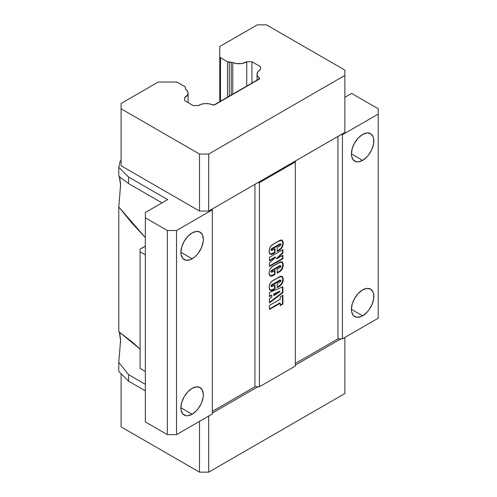 <?xml version="1.0" encoding="UTF-8"?>
<svg xmlns="http://www.w3.org/2000/svg" width="497" height="497" viewBox="0 0 497 497"><rect width="100%" height="100%" fill="white"/><g stroke="black" fill="none" stroke-linecap="round" stroke-linejoin="round"><path stroke-width="0.75" d="M192.128 414.237A15.861 9.157 120 0 1 180.908 407.757A15.861 9.157 120 0 1 192.128 388.331A15.861 9.157 -60 0 1 203.341 394.804A15.861 9.157 -60 0 1 192.128 414.237L180.908 407.757L181.125 410.162L182.797 413.864L185.897 415.647L187.835 415.728L192.128 414.237L196.421 410.771L198.359 408.453L201.453 403.092L203.124 397.457L203.341 394.804L202.49 390.344L200.055 387.542A15.861 9.157 -60 0 1 202.49 400.259A15.861 9.157 -60 0 1 192.128 414.237L180.908 407.757L181.765 402.309L184.194 396.705L187.835 391.798L192.128 388.331A15.861 9.157 -60 0 1 200.055 387.542L196.421 386.84L192.128 388.331A15.861 9.157 120 0 0 181.765 402.309A15.861 9.157 120 0 0 184.194 415.02A15.861 9.157 120 0 0 192.128 414.237L180.908 407.757M192.128 258.807A15.861 9.157 120 0 1 180.908 252.333A15.861 9.157 120 0 1 192.128 232.907A15.861 9.157 -60 0 1 203.341 239.38A15.861 9.157 -60 0 1 192.128 258.807L180.908 252.333L181.125 254.737L182.797 258.434L185.897 260.223L189.935 259.825L194.315 257.297L196.421 255.346L198.359 253.029L201.453 247.668L203.124 242.033L203.341 239.38L202.49 234.919L200.055 232.118A15.861 9.157 -60 0 1 202.49 244.828A15.861 9.157 -60 0 1 192.128 258.807L180.908 252.333L181.765 246.885L184.194 241.275L187.835 236.367L192.128 232.907A15.861 9.157 -60 0 1 200.055 232.118L196.421 231.409L192.128 232.907A15.861 9.157 120 0 0 181.765 246.885A15.861 9.157 120 0 0 184.194 259.596A15.861 9.157 120 0 0 192.128 258.807L180.908 252.333M362.624 315.8A15.861 9.157 120 0 1 351.404 309.32A15.861 9.157 120 0 1 362.624 289.894A15.861 9.157 -60 0 1 373.837 296.374A15.861 9.157 -60 0 1 362.624 315.8L351.404 309.32L351.621 311.725L353.292 315.427L356.392 317.216L360.437 316.813L362.624 315.8L366.916 312.333L368.855 310.016L371.949 304.661L373.626 299.02L373.626 293.969L372.986 291.907L370.551 289.111A15.861 9.157 -60 0 1 372.986 301.822A15.861 9.157 -60 0 1 362.624 315.8L351.404 309.32L352.261 303.872L354.69 298.268L358.331 293.36L362.624 289.894A15.861 9.157 -60 0 1 370.551 289.111L366.916 288.403L362.624 289.894A15.861 9.157 120 0 0 352.261 303.872A15.861 9.157 120 0 0 354.69 316.583A15.861 9.157 120 0 0 362.624 315.8L351.404 309.32M362.624 160.376A15.861 9.157 120 0 1 351.404 153.896A15.861 9.157 120 0 1 362.624 134.47A15.861 9.157 -60 0 1 373.837 140.943A15.861 9.157 -60 0 1 362.624 160.376L351.404 153.896L351.621 156.3L353.292 160.003L356.392 161.786L358.331 161.867L362.624 160.376L366.916 156.909L368.855 154.592L371.949 149.23L373.626 143.596L373.626 138.545L372.986 136.482L370.551 133.681A15.861 9.157 -60 0 1 372.986 146.391A15.861 9.157 -60 0 1 362.624 160.376L351.404 153.896L352.261 148.448L354.69 142.844L358.331 137.93L362.624 134.47A15.861 9.157 -60 0 1 370.551 133.681L366.916 132.979L362.624 134.47A15.861 9.157 120 0 0 352.261 148.448A15.861 9.157 120 0 0 354.69 161.158A15.861 9.157 120 0 0 362.624 160.376L351.404 153.896M212.318 413.075L257.862 386.778L212.318 413.075L257.862 386.778L259.428 386.778L295.324 366.053L295.324 161.028L257.862 182.647L259.428 182.647L259.428 386.778L295.324 366.053L295.324 161.929L259.428 182.647L259.428 386.778L295.324 366.053L295.324 161.929L259.428 182.647L259.428 386.778L254.942 386.778L212.318 411.386M282.445 277.102L282.774 279.065L281.886 276.301L283.222 279.32L283.085 280.991L282.302 283.358L281.203 284.936L277.208 287.614L277.208 283.594L280.656 281.513L280.998 280.557L280.569 280.277L271.517 285.638L271.716 286.639L274.99 284.874L274.99 288.894L271.095 290.664L269.989 290.229L269.306 289.061L269.194 286.427L269.728 284.228L270.492 282.799L272.772 280.724L280.973 276.226L282.532 276.761L283.222 279.32C283.091 282.861 281.507 285.384 278.457 286.893L277.208 287.614L277.208 283.594L279.507 282.265L281.004 280.699L280.258 279.991L272.959 284.582L271.343 286.247L271.48 286.62L270.896 285.992L271.343 286.247C271.704 286.726 272.319 286.614 273.176 285.918L274.99 284.874L274.99 288.894L274.45 289.204L270.325 290.478L269.132 287.577C269.312 283.899 271.008 281.321 274.214 279.83L278.171 277.55L282.122 276.413L283.222 279.32C283.091 282.861 281.507 285.384 278.457 286.893L278.009 286.632L277.208 287.098M282.445 262.658L282.774 264.621L281.886 261.857L283.222 264.876L283.085 266.547L282.302 268.914L281.203 270.492L277.208 273.17L277.208 269.144L280.656 267.063L280.998 266.112L280.569 265.833L271.517 271.194L271.716 272.194L274.99 270.424L274.99 274.45L271.095 276.22L269.989 275.779L269.306 274.611L269.194 271.983L269.728 269.784L270.492 268.355L272.772 266.28L280.973 261.776L282.532 262.317L283.222 264.876C283.091 268.417 281.507 270.94 278.457 272.443L277.208 273.17L277.208 269.144L279.507 267.815L281.004 266.255L280.258 265.541L272.959 270.138L271.343 271.803L271.48 272.176L270.896 271.542L271.343 271.803C271.704 272.281 272.319 272.17 273.176 271.474L274.99 270.424L274.99 274.45L274.45 274.76L270.325 276.034L269.132 273.126C269.312 269.455 271.008 266.877 274.214 265.386L278.171 263.106L282.122 261.962L283.222 264.876C283.091 268.417 281.507 270.94 278.457 272.443L278.009 272.188L277.208 272.648M276.841 258.751L282.905 255.247L282.905 258.726L269.449 266.491L269.449 263.019L275.568 257.291L269.449 260.826L269.449 257.353L282.905 249.581L282.905 253.054L276.841 258.751L282.905 255.247L282.905 258.726L269.449 266.491L269.449 263.019L275.568 257.291L269.449 260.826L269.449 257.353L282.905 249.581L282.905 253.054L276.841 258.751L282.905 255.247L282.905 258.726L269.449 266.491L269.449 263.019L275.568 257.291L269.449 260.826L269.449 257.353L282.905 249.581L282.905 253.054L276.841 258.751L276.394 258.49L276.841 258.751L276.394 258.49L282.458 252.793L282.905 253.054L282.458 252.793L276.394 258.49L282.458 252.793L282.905 253.054M282.445 240.896L282.774 242.859L281.886 240.101L283.222 243.12L283.085 244.791L282.302 247.152L280.755 249.14L277.208 251.407L277.208 247.388L280.656 245.307L280.998 244.35L280.569 244.077L271.517 249.432L271.716 250.432L274.99 248.668L274.99 252.687L271.095 254.464L269.989 254.023L269.306 252.855L269.194 250.227L269.728 248.028L270.492 246.593L272.772 244.518L280.973 240.02L282.532 240.554L283.222 243.12C283.091 246.655 281.507 249.177 278.457 250.687L277.208 251.407L277.208 247.388L279.507 246.058L281.004 244.493L280.258 243.785L272.959 248.376L271.343 250.041L271.48 250.413L270.896 249.786L271.343 250.041C271.704 250.519 272.319 250.413 273.176 249.711L274.99 248.668L274.99 252.687L274.45 253.004L270.325 254.271L269.132 251.37C269.312 247.692 271.008 245.114 274.214 243.623L278.171 241.343L282.122 240.206L283.222 243.12C283.091 246.655 281.507 249.177 278.457 250.687L278.009 250.426L277.208 250.892M280.215 296.846L282.905 295.293L282.905 304.071L280.215 305.624L280.215 303.251L269.449 309.463L269.449 305.444L280.215 299.225L280.215 296.846L282.905 295.293L282.905 304.071L280.215 305.624L280.215 303.251L269.449 309.463L269.449 305.444L280.215 299.225L280.215 296.846L282.905 295.293L282.905 304.071L280.215 305.624L280.215 303.251L269.449 309.463L269.449 305.444L280.215 299.225L280.215 296.846M269.449 292.46L282.905 286.744L282.905 292.69L269.449 302.884L269.449 298.722L271.822 297.119L271.822 295.485L269.449 296.622L269.449 292.46L282.905 286.744L282.905 292.69L269.449 302.884L269.449 298.722L271.822 297.119L271.822 295.485L269.449 296.622L269.449 292.46L282.905 286.744L282.905 292.69L269.449 302.884L269.449 298.722L271.822 297.119L271.822 295.485L269.449 296.622L269.449 292.46M118.789 362.406L118.789 371.396L128.549 381.156L128.549 374.614L118.789 362.406L120.231 344.558L118.789 362.406L118.789 371.396L128.549 381.156L128.549 374.614L145.354 384.318L128.549 374.614L118.789 362.406L118.789 371.396L128.549 381.156L128.549 374.614L118.789 362.406L120.56 340.538L119.305 331.797M145.354 237.603L118.789 206.982L120.231 189.127L118.789 206.982L131.581 222.724L145.354 237.603L131.581 222.724L118.789 206.982L120.56 185.114L119.305 176.373M128.549 177.031L167.675 199.62L128.549 177.031L118.789 167.272L118.789 176.261L128.549 183.573L128.549 177.031L118.789 167.272L120.231 160.953L121.094 160.456L120.231 160.953L118.789 167.272L118.789 176.261L128.549 183.573L128.549 177.031L118.789 167.272L118.789 176.261L128.549 183.573L162.003 202.888L128.549 183.573L128.549 177.031L167.675 199.62L145.354 212.505L145.354 217.816L167.334 230.502L176.541 230.502L212.318 209.852L212.318 413.976L176.541 434.633L212.318 413.976L212.318 208.945L208.703 211.032L199.496 211.032L121.094 165.768L121.094 108.781L199.496 154.045L199.496 211.032L121.094 165.768L121.094 108.781L199.496 154.045L199.496 211.032L121.094 165.768L121.094 103.463L158.214 82.03L175.901 82.03L177.69 82.459L184.704 86.509L185.443 87.54L185.58 89.137L187.698 91.535L188.059 92.628L187.686 94.84L184.617 97.623L184.617 100.605L193.196 105.557L198.402 105.557L201.422 104.208L205.087 103.587L208.889 103.786L214.337 105.066L259.645 78.905L259.515 78.147L257.427 75.755L257.092 73.556L258.173 71.438L260.521 69.692L260.521 66.716L251.942 61.758L246.736 61.758L241.915 63.523L236.205 63.523L232.056 62.299L227.508 61.796L220.494 57.745L219.755 56.714L219.755 46.507L257.26 24.85L266.467 24.85L344.868 70.114L266.467 24.85L257.26 24.85L266.467 24.85L344.868 70.114L344.868 132.419L340.867 134.73L342.433 134.73L378.211 114.074L378.211 108.756L351.627 93.411L344.868 97.313M344.868 337.451L344.868 393.537L344.868 337.451L344.868 393.537L208.703 472.15L208.703 416.064M295.324 365.152L340.867 338.855L295.324 365.152L340.867 338.855L342.433 338.855L378.211 318.198L378.211 114.074L378.211 318.198L342.433 338.855L342.433 134.73L378.211 114.074L378.211 108.756L351.627 93.411L378.211 108.756L378.211 318.198L342.433 338.855L342.433 134.73L378.211 114.074M128.549 381.156L145.354 390.859M145.354 217.816L167.334 230.502L167.334 434.633L145.354 421.947L145.354 217.816L167.334 230.502L167.334 434.633L145.354 421.947L145.354 212.505L167.675 199.62L145.354 212.505L145.354 421.947L167.334 434.633L176.541 434.633L176.541 230.502L212.318 209.852L212.318 208.945L208.703 211.032L208.703 154.045L344.868 75.432L344.868 132.419L340.867 134.73L342.433 134.73L340.867 134.73L257.862 182.647L259.428 182.647L295.324 161.929L295.324 161.028L208.703 211.032L208.703 154.045L344.868 75.432L344.868 132.419L295.324 161.028L295.324 161.929M145.354 371.433L140.079 368.383L145.354 371.433L140.079 368.383L140.079 251.811L145.354 254.862L140.079 251.811L140.079 249.227L145.354 246.015A12.692 7.325 0 0 1 143.9 247.015A12.692 7.325 0 0 0 145.354 246.009M118.789 206.982L118.789 331.685L118.789 206.982L118.789 331.685L131.581 341.526L140.079 349.124L131.581 341.526L118.789 331.685L140.079 349.124M342.433 338.855L337.948 338.855L342.433 338.855L342.433 134.73M340.867 338.855L337.948 338.855L337.948 136.414L337.948 338.855L295.324 363.462L337.948 338.855L337.948 136.414M120.231 336.898A23.794 13.736 120 0 1 120.231 344.558A23.794 13.736 120 0 0 120.231 336.898L119.535 332.195M120.231 181.473A23.794 13.736 120 0 1 120.231 189.127A23.794 13.736 120 0 0 120.231 181.473L119.535 176.764M140.079 251.811L140.079 368.383L140.079 249.227L143.9 247.015L140.079 249.227L140.079 251.811L145.354 254.862M199.496 421.375L199.496 472.15L199.496 421.375L199.496 472.15L121.094 426.886L121.094 373.701M199.496 472.15L121.094 426.886L199.496 472.15L208.703 472.15L344.868 393.537L208.703 472.15L199.496 472.15L208.703 472.15M254.942 184.337L254.942 386.778L254.942 184.337L254.942 386.778L257.862 386.778L254.942 386.778M259.428 182.647L257.862 182.647L212.318 208.945L212.318 413.976L176.541 434.633L176.541 230.502L212.318 209.852M219.755 46.507L257.26 24.85L219.755 46.507L219.755 101.941L219.755 46.507M208.703 211.032L208.703 154.045L199.496 154.045L199.496 211.032L208.703 211.032L199.496 211.032M344.868 75.432L344.868 70.114L344.868 75.432L208.703 154.045L199.496 154.045L121.094 108.781L121.094 103.463L158.214 82.03L175.901 82.03A2.541 1.466 180 0 1 177.69 82.459L184.704 86.509A2.541 1.466 180 0 1 185.443 87.54L185.443 88.665A2.541 1.466 0 0 0 185.971 89.553A10.282 5.933 180 0 1 188.102 93.169A10.282 5.933 180 0 1 184.617 97.623L184.617 100.605L193.196 105.557L198.402 105.557A10.282 5.933 180 0 1 212.306 104.768A2.541 1.466 0 0 0 213.84 105.066L259.645 78.619A2.541 1.466 0 0 0 259.13 77.731A10.282 5.933 180 0 1 257.042 74.146A10.282 5.933 180 0 1 260.521 69.692L260.521 66.716L251.942 61.758L246.736 61.758A10.282 5.933 180 0 1 232.782 62.529L232.782 94.411L232.782 62.529A2.541 1.466 0 0 0 231.235 62.224L229.297 62.224A2.541 1.466 180 0 1 227.508 61.796L220.494 57.745A2.541 1.466 180 0 1 219.755 56.714L219.755 101.941M121.094 108.781L121.094 103.463L158.214 82.03L175.901 82.03A2.541 1.466 180 0 1 177.69 82.459L184.704 86.509A2.541 1.466 180 0 1 185.443 87.54L185.443 88.665A2.541 1.466 0 0 0 185.971 89.553A10.282 5.933 180 0 1 184.617 97.623L184.617 100.605L193.196 105.557L198.402 105.557A10.282 5.933 180 0 1 212.306 104.768A2.541 1.466 0 0 0 213.84 105.066L259.645 78.619A2.541 1.466 0 0 0 259.13 77.731L259.13 79.203L259.13 77.731A10.282 5.933 180 0 1 260.521 69.692L260.521 66.716L251.942 61.758L251.942 83.353L251.942 61.758L246.736 61.758L246.736 86.36L246.736 61.758A10.282 5.933 180 0 1 232.782 62.529A2.541 1.466 0 0 0 231.235 62.224L229.297 62.224L229.297 96.424L229.297 62.224A2.541 1.466 180 0 1 227.508 61.796L220.494 57.745L220.494 101.512L220.494 57.745A2.541 1.466 180 0 1 219.755 56.714M227.508 61.796L227.508 97.462M231.235 62.224L231.235 95.306M176.541 230.502L167.334 230.502L176.541 230.502L176.541 434.633L167.334 434.633L176.541 434.633M119.721 332.729L120.032 334.45M119.721 177.305L120.032 179.019M282.458 295.553L282.458 303.81L282.458 295.553L282.458 303.81L282.905 304.071L282.458 303.81L280.215 305.108L282.458 303.81L282.905 304.071M269.449 308.948L279.768 302.99L280.215 303.251L279.768 302.99L269.449 308.948L279.768 302.99L280.215 303.251M281.004 244.493C280.724 243.952 280.165 244.015 279.339 244.692L272.959 248.376L271.343 250.041C271.704 250.519 272.319 250.413 273.176 249.711L274.99 248.668L274.99 252.687L274.45 253.004C271.238 255.265 269.467 254.719 269.132 251.37C269.312 247.692 271.008 245.114 274.214 243.623L278.171 241.343C281.277 239.187 282.967 239.778 283.222 243.12L282.774 242.859C282.644 246.4 281.053 248.922 278.009 250.426L278.457 250.687L277.208 251.407L277.208 247.388L279.507 246.058L281.004 244.493C280.724 243.952 280.165 244.015 279.339 244.692L278.885 244.437L272.511 248.115L272.959 248.376L272.511 248.115L270.946 250.059M279.339 244.692L278.885 244.437C279.718 243.76 280.277 243.692 280.557 244.238C280.277 243.692 279.718 243.76 278.885 244.437L271.53 248.736L270.908 249.637L271.356 250.146M274.543 248.922L274.543 252.433L274.543 248.922L274.543 252.433L274.99 252.687L274.543 252.433L273.996 252.743L274.45 253.004L273.996 252.743L270.101 254.116L273.008 253.296M274.99 252.687L273.996 252.743L274.45 253.004M272.058 253.768L270.225 254.153M283.222 243.12L282.774 242.859L282.513 245.12M282.134 246.27L281.526 247.481M280.967 248.239L278.009 250.426L278.457 250.687M282.458 255.508L282.458 258.465L282.458 255.508L282.458 258.465L282.905 258.726L282.458 258.465L269.449 265.976L282.458 258.465L282.905 258.726M269.449 260.31L275.114 257.036L275.568 257.291L275.114 257.036L269.449 260.31L275.114 257.036L275.568 257.291M282.458 249.842L282.458 252.793M281.004 266.255C280.724 265.709 280.165 265.777 279.339 266.454L272.959 270.138L271.343 271.803C271.704 272.281 272.319 272.17 273.176 271.474L274.99 270.424L274.99 274.45L274.45 274.76C271.238 277.022 269.467 276.481 269.132 273.126C269.312 269.455 271.008 266.877 274.214 265.386L278.171 263.106C281.277 260.944 282.967 261.534 283.222 264.876L282.774 264.621C282.644 268.156 281.053 270.679 278.009 272.188L278.457 272.443L277.208 273.17L277.208 269.144L279.507 267.815L281.004 266.255C280.724 265.709 280.165 265.777 279.339 266.454L278.885 266.193L272.511 269.877L272.959 270.138L272.511 269.877L270.946 271.822M279.339 266.454L278.885 266.193C279.718 265.516 280.277 265.454 280.557 265.994C280.277 265.454 279.718 265.516 278.885 266.193L271.53 270.492L270.908 271.399L271.356 271.909M274.543 270.685L274.543 274.189L274.543 270.685L274.543 274.189L274.99 274.45L274.543 274.189L273.996 274.506L274.45 274.76L273.996 274.506L270.101 275.872L273.008 275.052M274.99 274.45L274.543 274.189L273.996 274.506L274.45 274.76M272.058 275.524L270.225 275.916M283.222 264.876L282.774 264.621L282.513 266.883M282.134 268.032L281.526 269.244M280.967 270.001L278.009 272.188L278.457 272.443M281.004 280.699C280.724 280.153 280.165 280.221 279.339 280.898L272.959 284.582L271.343 286.247C271.704 286.726 272.319 286.614 273.176 285.918L274.99 284.874L274.99 288.894L274.45 289.204C271.238 291.466 269.467 290.925 269.132 287.577C269.312 283.899 271.008 281.321 274.214 279.83L278.171 277.55C281.277 275.394 282.967 275.984 283.222 279.32L282.774 279.065C282.644 282.6 281.053 285.129 278.009 286.632L278.457 286.893L277.208 287.614L277.208 283.594L279.507 282.265L281.004 280.699C280.724 280.153 280.165 280.221 279.339 280.898L278.885 280.637L272.511 284.321L272.959 284.582L272.511 284.321L270.946 286.266M279.339 280.898L278.885 280.637C279.718 279.96 280.277 279.898 280.557 280.438C280.277 279.898 279.718 279.96 278.885 280.637L271.53 284.936L270.908 285.843L271.356 286.353M274.543 285.129L274.543 288.633L274.543 285.129L274.543 288.633L274.99 288.894L274.543 288.633L273.996 288.95L274.45 289.204L273.996 288.95L270.101 290.316L273.008 289.502M274.99 288.894L274.543 288.633L273.996 288.95L274.45 289.204M272.058 289.975L270.225 290.36M283.222 279.32L282.774 279.065L282.513 281.327M282.134 282.476L281.526 283.688M280.967 284.446L278.009 286.632L278.457 286.893M282.458 286.937L282.458 292.429L282.458 286.937L282.458 292.429L282.905 292.69L282.458 292.429L269.449 302.282L282.458 292.429L282.905 292.69M269.449 296.144L271.374 295.224L271.822 295.485L271.374 295.224L269.449 296.144L271.374 295.224L271.822 295.485M273.748 293.864L279.606 291.285L280.053 291.546L274.195 295.56L274.195 294.118L273.748 293.864L279.606 291.285L280.053 291.546L274.195 294.118L280.053 291.546L279.606 291.285L273.748 293.864L273.748 295.299L273.748 293.864L274.195 294.118L273.748 293.864L273.748 295.299L274.195 295.56L274.195 294.118L280.053 291.546L274.195 295.56L280.053 291.546M274.195 295.56L273.748 295.299L274.195 295.56L274.195 294.118M118.789 167.272L120.231 160.953L121.094 160.456M337.948 338.855L295.324 363.462M145.354 384.318L128.549 374.614M128.549 183.573L162.003 202.888M167.334 230.502L167.334 434.633M259.428 386.778L257.862 386.778M257.862 182.647L212.318 208.945M340.867 134.73L295.324 161.028M208.703 154.045L199.496 154.045M220.494 101.512L220.494 57.745M229.297 96.424L229.297 62.224M232.782 62.529L232.782 94.411M246.736 86.36L246.736 61.758M251.942 83.353L251.942 61.758M259.13 79.203L259.13 77.731M282.458 303.81L280.215 305.108M278.885 244.437L272.511 248.115L272.959 248.376M272.511 248.115L270.896 249.786M274.543 252.433L273.996 252.743M282.774 242.859C282.644 246.4 281.053 248.922 278.009 250.426M282.458 258.465L269.449 265.976M278.885 266.193L272.511 269.877L272.959 270.138M272.511 269.877L270.896 271.542M274.543 274.189L273.996 274.506M282.774 264.621C282.644 268.156 281.053 270.679 278.009 272.188M278.885 280.637L272.511 284.321L272.959 284.582M272.511 284.321L270.896 285.992M274.543 288.633L273.996 288.95M282.774 279.065C282.644 282.6 281.053 285.129 278.009 286.632M282.458 292.429L269.449 302.282M188.102 93.169L188.102 102.612M257.042 74.171L257.042 80.408"/></g></svg>
